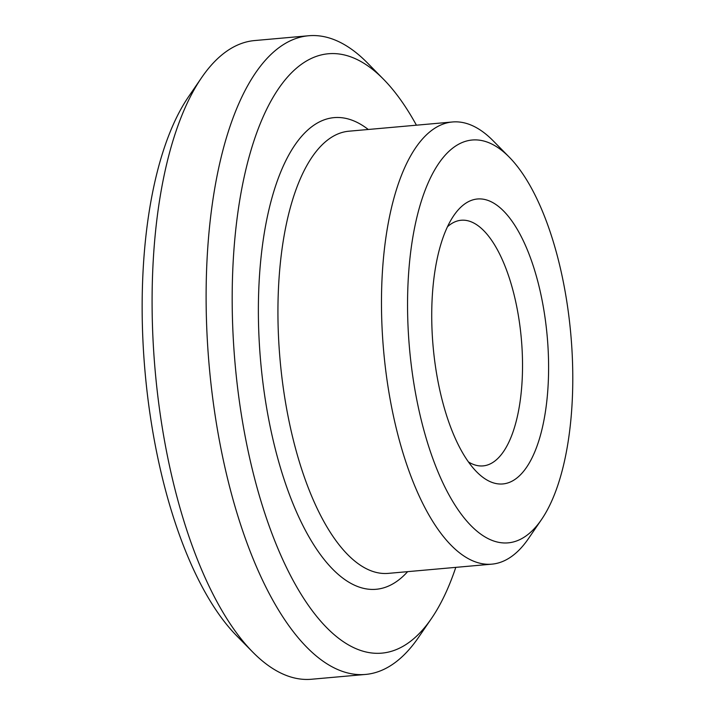 <?xml version="1.0" encoding="UTF-8"?>
<svg xmlns="http://www.w3.org/2000/svg" width="715" height="715" viewBox="0 0 715 715"><rect width="100%" height="100%" fill="white"/><g stroke="black" fill="none" stroke-linecap="round" stroke-linejoin="round"><path stroke-width="1.07" d="M468.432 461.926A123.311 49.371 84.9 0 0 483.09 465.894A123.311 49.371 84.9 0 0 497.756 458.529A123.311 49.371 84.9 0 0 519.01 319.534A123.311 49.371 84.9 0 0 461.22 220.247A123.311 49.371 84.9 0 0 447.492 226.735M416.416 125.197A300.881 120.46 84.9 0 0 383.517 79.249L367.367 62.866A320.606 128.351 84.9 0 0 308.657 35.75L254.629 40.558A320.606 128.351 84.9 0 0 201.63 77.622L188.635 96.597A300.881 120.46 84.9 0 0 145.082 372.193A300.881 120.46 84.9 0 0 236.647 635.751L252.788 652.134A320.606 128.351 84.9 0 0 311.508 679.25L365.526 674.442A320.606 128.351 84.9 0 0 403.644 655.289A320.606 128.351 84.9 0 0 418.525 637.378L431.529 618.404A300.881 120.46 84.9 0 0 455.795 567.361M519.859 475.395A143.045 57.263 84.9 0 0 538.324 283.489A143.045 57.263 84.9 0 0 453.828 215.519A143.045 57.263 84.9 0 0 433.12 346.543A143.045 57.263 84.9 0 0 476.655 471.846A143.045 57.263 84.9 0 0 519.859 475.395M532.148 530.816A202.229 80.965 84.9 0 0 541.532 519.519A202.229 80.965 84.9 0 0 570.811 334.28A202.229 80.965 84.9 0 0 509.259 157.139A202.229 80.965 84.9 0 0 408.48 334.745A202.229 80.965 84.9 0 0 532.148 530.816M509.259 157.139L493.118 140.757A221.963 88.866 84.9 0 0 452.47 121.979A221.963 88.866 84.9 0 0 383.642 350.949A221.963 88.866 84.9 0 0 491.84 564.153A221.963 88.866 84.9 0 0 518.232 550.899A221.963 88.866 84.9 0 0 528.537 538.493L541.532 519.519M383.517 79.249A300.881 120.46 84.9 0 0 233.564 343.486A300.881 120.46 84.9 0 0 417.56 635.215A300.881 120.46 84.9 0 0 431.529 618.404M308.657 35.75A320.606 128.351 84.9 0 0 209.245 366.482A320.606 128.351 84.9 0 0 365.526 674.442M201.63 77.622A320.606 128.351 84.9 0 0 155.218 371.291A320.606 128.351 84.9 0 0 252.788 652.134M452.47 121.979L348.92 131.203A221.963 88.866 84.9 0 0 280.101 360.172A221.963 88.866 84.9 0 0 388.299 573.376L491.84 564.153M368.27 129.478A236.754 94.782 84.9 0 0 260.278 357.035A236.754 94.782 84.9 0 0 404.252 575.173A236.754 94.782 84.9 0 0 407.639 571.651"/></g></svg>

